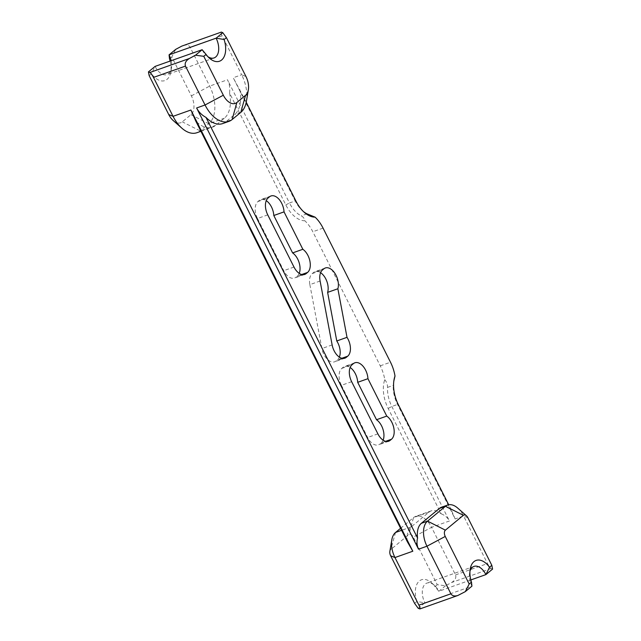 <?xml version="1.0" encoding="UTF-8"?>
<svg xmlns="http://www.w3.org/2000/svg" width="641" height="641" viewBox="0 0 641 641"><rect width="100%" height="100%" fill="white"/><g stroke="black" fill="none" stroke-linecap="round" stroke-linejoin="round"><path stroke-width="0.48" stroke-dasharray="3.21 2.4" d="M285.814 204.928L289.468 202.973A24.687 14.511 70.5 0 0 301.262 215.857C303.265 216.914 304.467 218.557 304.852 220.776A27.651 16.249 -109.5 0 1 285.814 204.928L229.566 93.097C230.175 88.21 229.494 83.771 227.507 79.772L289.468 202.973L295.197 200.945L233.228 77.745L241.665 74.757L222.098 35.848C221.033 33.653 220.696 32.387 221.097 32.066M407.339 541.717A19.751 11.61 -109.5 0 1 411.121 526.942L429.101 512.095A19.751 11.61 70.5 0 1 431.249 510.869A19.751 11.61 70.5 0 1 441.152 513.786L388.174 408.437A27.651 16.249 -109.5 0 1 384.768 379.672A28.933 17.003 70.5 0 0 380.257 365.843L312.816 231.754A28.933 17.003 70.5 0 0 304.852 220.776M229.566 93.097A29.622 17.411 70.5 0 1 224.398 118.192L215.729 125.348A29.622 17.411 -109.5 0 1 212.508 127.19A29.622 17.411 -109.5 0 1 195.753 121.021M320.099 281.014L309.859 284.644A13.333 7.836 70.5 0 1 312.239 273.595L313.633 272.441A13.333 7.836 -109.5 0 1 315.084 271.616A13.333 7.836 -109.5 0 1 320.588 272.673M309.859 284.644L321.894 348.544A13.333 7.836 70.5 0 0 334.634 361.796A13.333 7.836 70.5 0 0 336.076 360.963L343.223 358.431M339.369 357.101A13.333 7.836 -109.5 0 1 337.478 359.809L336.076 360.963M267.754 214.879L257.514 218.509A13.333 7.836 70.5 0 1 257.898 201.578L259.293 200.425A13.333 7.836 -109.5 0 1 260.743 199.599A13.333 7.836 -109.5 0 1 266.247 200.657M257.514 218.509L283.747 270.678A13.333 7.836 70.5 0 0 294.491 278.05A13.333 7.836 70.5 0 0 295.934 277.216L303.081 274.685M299.227 273.354A13.333 7.836 -109.5 0 1 297.336 276.063L295.934 277.216M383.126 440.175A13.333 7.836 -109.5 0 1 381.235 442.883L379.841 444.037L386.98 441.505M351.653 381.699L341.413 385.329A13.333 7.836 70.5 0 1 341.797 368.399L343.191 367.245A13.333 7.836 -109.5 0 1 344.642 366.42A13.333 7.836 -109.5 0 1 350.146 367.477M341.413 385.329L367.646 437.491A13.333 7.836 70.5 0 0 378.39 444.862A13.333 7.836 70.5 0 0 379.841 444.037M303.425 211.554A24.687 14.511 -109.5 0 1 302.568 210.833A24.687 14.511 -109.5 0 1 295.197 200.945L296.054 201.298M441.152 513.786C444.974 515.308 447.73 517.712 449.421 520.989L431.569 527.319L455.511 574.913C456.472 577.749 455.166 580.281 451.609 582.517L445.511 585.778L437.234 584.688L413.293 537.086A4.936 2.901 70.5 0 0 408.774 534.666L390.802 549.513A4.936 2.901 70.5 0 0 389.864 551.372M384.768 379.672C386.667 381.988 387.589 384.568 387.541 387.404A24.687 14.511 70.5 0 0 391.827 406.482L449.421 520.989M492.568 569.096L491.134 568.503C490.133 567.886 488.923 566.243 487.513 563.567L463.571 515.973L455.142 518.962L397.548 404.455A24.687 14.511 -109.5 0 1 393.262 385.377L393.975 380.073M246.232 102.231L233.228 77.745M239.806 89.468A29.622 17.411 -109.5 0 1 234.638 114.563L225.969 121.718L232.146 119.53M222.748 123.561A29.622 17.411 70.5 0 0 225.969 121.718M441.489 507.239A19.751 11.61 -109.5 0 1 451.392 510.156L448.692 504.771M455.142 518.962L451.392 510.156M393.838 380.978L393.654 381.996M246.416 101.254A29.622 17.411 70.5 0 0 241.665 74.757L245.976 76.519M400.593 528.296L413.509 517.624A19.751 11.61 -109.5 0 1 415.656 516.398A19.751 11.61 -109.5 0 1 431.569 527.319L413.293 537.086M414.599 603.381L416.89 601.49L424.879 602.82L418.22 608.325M445.511 585.778L438.853 591.282A14.815 8.71 70.5 0 0 434.43 585.345A14.815 8.71 70.5 0 0 426.914 583.086A14.815 8.71 70.5 0 0 424.879 602.82L471.936 586.138A14.815 8.71 -109.5 0 1 469.565 572.886A14.815 8.71 -109.5 0 1 469.965 571.195M437.234 584.688L434.935 586.587L438.853 591.282L470.847 579.937M416.89 601.49A19.751 11.61 -109.5 0 1 418.084 582.308A19.751 11.61 -109.5 0 1 431.513 582.773A19.751 11.61 -109.5 0 1 434.935 586.587M173.174 120.5A14.815 8.71 70.5 0 0 182.292 121.838L190.954 114.683A14.815 8.71 70.5 0 0 191.379 95.87L171.812 56.969L175.722 49.357M183.142 45.519C186.443 44.525 188.766 45.086 190.097 47.194L209.663 86.094A29.622 17.411 -109.5 0 1 208.806 123.721L200.144 130.876A29.622 17.411 -109.5 0 1 196.923 132.719M171.812 56.969L169.512 58.868M467.882 517.736L463.571 515.973A19.751 11.61 70.5 0 0 457.674 508.057M149.177 75.662L151.476 73.763L155.09 66.4A14.815 8.71 70.5 0 0 167.021 74.596A14.815 8.71 70.5 0 0 171.435 68.114A14.815 8.71 70.5 0 0 171.139 60.711M170.153 61.063A19.751 11.61 -109.5 0 1 170.794 71.936A19.751 11.61 -109.5 0 1 151.476 73.763M207.948 56.72A14.815 8.71 -109.5 0 1 206.57 55.655A14.815 8.71 -109.5 0 1 202.147 49.718M306.983 213.822L301.262 215.857M323.056 228.124L312.816 231.754M388.174 408.437L391.827 406.482L397.548 404.455L398.414 404.808M455.511 574.913L487.513 563.567M387.541 387.404L393.262 385.377M380.257 365.843L390.497 362.213M240.808 112.375L234.638 114.563M395.537 532.471L390.802 549.513M429.101 512.095L413.509 517.624L408.774 534.666M419.655 608.91L459.188 594.896M215.729 125.348L200.144 130.876L182.292 121.838M190.954 114.683L208.806 123.721L224.398 118.192M191.379 95.87L209.663 86.094L227.507 79.772M222.098 35.848L190.097 47.194M491.134 568.503L451.609 582.517M411.121 526.942L401.611 530.315M385.634 441.328L381.235 442.883M353.431 363.615L343.191 367.245M341.797 368.399L352.037 364.769M341.869 358.255L337.478 359.809M269.532 196.795L259.293 200.425M257.898 201.578L268.138 197.949M301.727 274.508L297.336 276.063M323.881 268.811L313.633 272.441M312.239 273.595L322.479 269.965M332.134 344.914L321.894 348.544M293.987 267.049L283.747 270.678M377.886 433.861L367.646 437.491M302.568 210.833L304.315 212.379M200.921 131.301L212.508 127.19M431.249 510.869L415.656 516.398M206.57 55.655L209.487 58.227M171.435 68.114L170.794 71.936M214.086 57.914L167.021 74.596M434.43 585.345L431.513 582.773M469.565 572.886L470.206 569.064M473.979 566.404L426.914 583.086M354.882 362.79L344.642 366.42M270.983 195.97L260.743 199.599M325.324 267.986L315.084 271.616M344.874 358.167L334.634 361.796M304.731 274.42L294.491 278.05M388.63 441.232L378.39 444.862"/><path stroke-width="0.96" d="M195.753 121.021L407.339 541.717L412.812 551.228L190.898 110.012L195.753 121.021M320.588 272.673A13.333 7.836 -109.5 0 1 327.623 292.384L336.773 340.972A13.333 7.836 -109.5 0 1 339.369 357.101M266.247 200.657A13.333 7.836 -109.5 0 1 273.795 215.504L292.608 252.915A13.333 7.836 -109.5 0 1 299.227 273.354M350.146 367.477A13.333 7.836 -109.5 0 1 357.694 382.316L376.515 419.727A13.333 7.836 -109.5 0 1 383.126 440.175M303.425 211.554A24.687 14.511 -109.5 0 0 306.983 213.822L315.092 217.147A28.933 17.003 70.5 0 1 323.056 228.124L390.497 362.213A28.933 17.003 70.5 0 1 395.008 376.043A27.651 16.249 70.5 0 0 393.975 380.073A27.651 16.249 70.5 0 0 398.414 404.808L448.692 504.771M246.232 102.231L296.054 201.298A27.651 16.249 70.5 0 0 304.315 212.379A27.651 16.249 70.5 0 0 315.092 217.147M445.391 530.163L427.531 521.125A19.751 11.61 70.5 0 0 426.962 546.212L450.903 593.806C452.234 595.914 454.557 596.475 457.858 595.481L465.278 591.643L469.188 584.031L445.247 536.437A4.936 2.901 -109.5 0 1 445.391 530.163L463.363 515.316A4.936 2.901 -109.5 0 1 466.408 515.757L457.674 508.057A19.751 11.61 70.5 0 0 447.658 505.052A19.751 11.61 70.5 0 0 445.511 506.278L427.531 521.125L421.361 523.312A19.751 11.61 70.5 0 0 417.579 538.087L205.993 117.391A29.622 17.411 70.5 0 0 222.748 123.561L228.925 121.373A29.622 17.411 70.5 0 0 232.146 119.53L240.808 112.375A29.622 17.411 70.5 0 0 246.416 101.254L248.347 89.772A14.815 8.71 -109.5 0 1 245.543 95.333L236.882 102.488A14.815 8.71 -109.5 0 1 223.332 95.221L203.766 56.312L195.489 55.222L189.391 58.483C185.834 60.719 184.528 63.251 185.489 66.087L205.056 104.988A29.622 17.411 70.5 0 0 228.925 121.373M421.361 523.312L439.341 508.465A19.751 11.61 -109.5 0 1 441.489 507.239L447.658 505.052M376.515 419.727L386.755 416.097A13.333 7.836 -109.5 0 1 393.79 427.892A13.333 7.836 -109.5 0 1 391.475 439.253L390.081 440.407A13.333 7.836 70.5 0 1 388.63 441.232A13.333 7.836 70.5 0 1 377.886 433.861L351.653 381.699A13.333 7.836 70.5 0 1 352.037 364.769L353.431 363.615A13.333 7.836 -109.5 0 1 354.882 362.79A13.333 7.836 -109.5 0 1 367.934 378.687L357.694 382.316M386.755 416.097L367.934 378.687M292.608 252.915L302.848 249.285A13.333 7.836 -109.5 0 1 309.891 261.071A13.333 7.836 -109.5 0 1 307.576 272.433L306.174 273.587A13.333 7.836 70.5 0 1 304.731 274.42A13.333 7.836 70.5 0 1 293.987 267.049L267.754 214.879A13.333 7.836 70.5 0 1 268.138 197.949L269.532 196.795A13.333 7.836 -109.5 0 1 270.983 195.97A13.333 7.836 -109.5 0 1 284.035 211.875L273.795 215.504M302.848 249.285L284.035 211.875M336.773 340.972L347.013 337.342A13.333 7.836 -109.5 0 1 347.718 356.18L346.316 357.333A13.333 7.836 70.5 0 1 344.874 358.167A13.333 7.836 70.5 0 1 332.134 344.914L320.099 281.014A13.333 7.836 70.5 0 1 322.479 269.965L323.881 268.811A13.333 7.836 -109.5 0 1 325.324 267.986A13.333 7.836 -109.5 0 1 335.283 273.939A13.333 7.836 -109.5 0 1 337.863 288.754L327.623 292.384M347.013 337.342L337.863 288.754M395.008 376.043L393.838 380.978M170.153 61.063A19.751 11.61 -109.5 0 0 169.512 58.868L169.064 54.862L175.722 49.357L181.812 46.104L221.345 32.09L222.78 32.675L226.401 37.619L245.976 76.519A14.815 8.71 -109.5 0 1 248.347 89.772M223.332 95.221L205.056 104.988L196.619 107.984C198.79 112.103 201.915 115.244 205.993 117.391M200.921 131.301L196.923 132.719A29.622 17.411 -109.5 0 1 181.9 128.208A29.622 17.411 -109.5 0 1 173.054 116.333L153.487 77.433C152.077 74.757 150.867 73.114 149.866 72.497L148.432 71.904L155.09 66.4L202.147 49.718L195.489 55.222M391.795 539.882L389.864 551.372A4.936 2.901 70.5 0 0 390.657 555.787L414.599 603.381L418.22 608.325L419.903 608.934C420.304 608.613 419.967 607.347 418.902 605.152L394.96 557.55A19.751 11.61 -109.5 0 1 391.795 539.882A19.751 11.61 -109.5 0 1 395.537 532.471L400.593 528.296M196.619 107.984L418.533 549.201C416.882 545.643 416.562 541.941 417.579 538.087M203.766 56.312L206.065 54.413L202.147 49.718M465.278 591.643L471.936 586.138L471.488 582.132L469.188 584.031M148.432 71.904L149.177 75.662L168.743 114.571A14.815 8.71 70.5 0 0 173.174 120.5L181.9 128.208M171.139 60.711A14.815 8.71 70.5 0 0 169.064 54.862L216.121 38.18A14.815 8.71 -109.5 0 1 214.086 57.914A14.815 8.71 -109.5 0 1 207.948 56.72M222.78 32.675L216.121 38.18L224.11 39.51L226.401 37.619M466.408 515.757A4.936 2.901 -109.5 0 1 467.882 517.736L491.823 565.338L492.568 569.096L485.91 574.6L470.847 579.937M206.065 54.413A19.751 11.61 70.5 0 0 209.487 58.227A19.751 11.61 70.5 0 0 222.916 58.692A19.751 11.61 70.5 0 0 224.11 39.51M491.823 565.338L489.524 567.237L485.91 574.6A14.815 8.71 -109.5 0 0 473.979 566.404A14.815 8.71 -109.5 0 0 469.965 571.195M489.524 567.237A19.751 11.61 70.5 0 0 470.206 569.064A19.751 11.61 70.5 0 0 471.488 582.132M232.146 119.53L236.882 102.488M240.808 112.375L245.543 95.333M153.487 77.433L185.489 66.087M190.898 110.012L173.054 116.333L168.743 114.571M390.657 555.787L394.96 557.55L412.812 551.228M450.903 593.806L418.902 605.152M418.533 549.201L426.962 546.212L445.247 536.437M189.391 58.483L149.866 72.497M181.812 46.104L221.345 32.09M463.363 515.316L445.511 506.278L439.341 508.465M401.611 530.315L395.537 532.471M386.98 441.505L390.081 440.407M391.475 439.253L385.634 441.328M343.223 358.431L346.316 357.333M347.718 356.18L341.869 358.255M303.081 274.685L306.174 273.587M307.576 272.433L301.727 274.508M419.903 608.934L457.858 595.481"/></g></svg>

